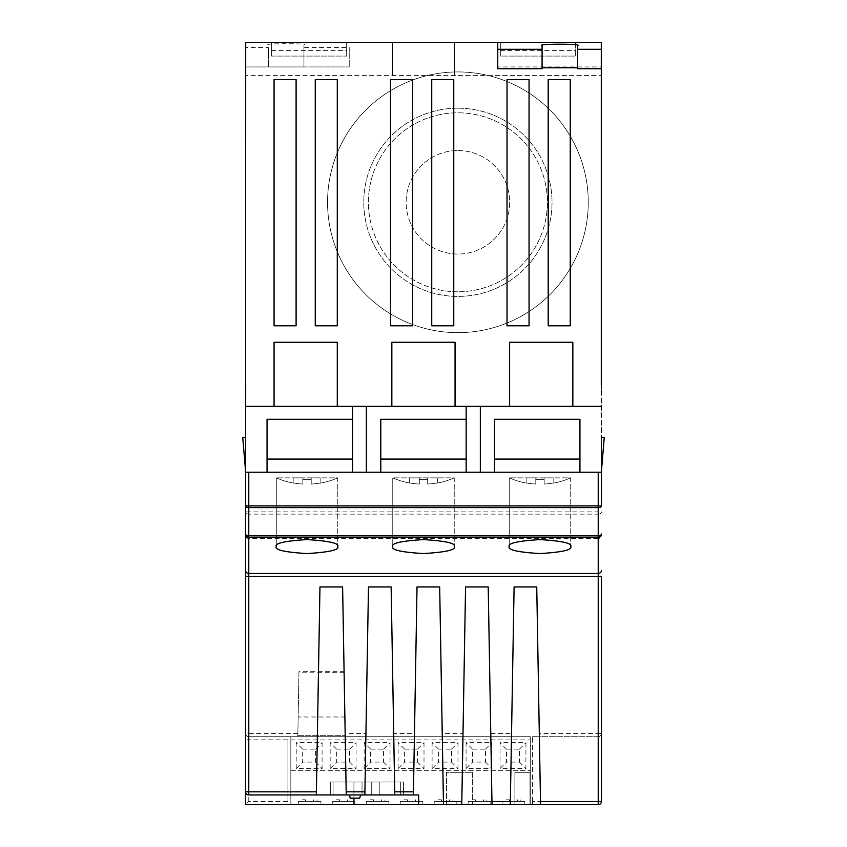 <?xml version="1.0" encoding="UTF-8"?>
<svg xmlns="http://www.w3.org/2000/svg" width="847" height="847" viewBox="0 0 847 847"><rect width="100%" height="100%" fill="white"/><g stroke="black" fill="none" stroke-linecap="round" stroke-linejoin="round"><path stroke-width="0.64" stroke-dasharray="4.24 3.18" d="M457.899 150.522A51.773 51.773 0 0 1 509.672 202.295A51.773 51.773 0 0 1 457.899 254.058A51.773 51.773 0 0 1 406.137 202.295A51.773 51.773 0 0 1 457.899 150.522A51.773 51.773 0 0 1 509.672 202.295A51.773 51.773 0 0 1 457.899 254.058A51.773 51.773 0 0 1 406.137 202.295A51.773 51.773 0 0 1 457.899 150.522M457.899 291.781A89.486 89.486 0 0 1 368.413 202.295A89.486 89.486 0 0 1 457.899 112.799A89.486 89.486 0 0 1 547.384 202.295A89.486 89.486 0 0 1 457.899 291.781A89.486 89.486 0 0 1 368.413 202.295A89.486 89.486 0 0 1 457.899 112.799A89.486 89.486 0 0 1 547.384 202.295A89.486 89.486 0 0 1 457.899 291.781M457.899 108.172A94.123 94.123 0 0 1 552.022 202.295A94.123 94.123 0 0 1 457.899 296.418A94.123 94.123 0 0 1 363.776 202.295A94.123 94.123 0 0 1 457.899 108.172A94.123 94.123 0 0 1 552.022 202.295A94.123 94.123 0 0 1 457.899 296.418A94.123 94.123 0 0 1 363.776 202.295A94.123 94.123 0 0 1 457.899 108.172M457.899 332.649A130.364 130.364 0 0 1 327.545 202.295A130.364 130.364 0 0 1 457.899 71.931A130.364 130.364 0 0 1 588.263 202.295A130.364 130.364 0 0 1 457.899 332.649A130.364 130.364 0 0 1 327.545 202.295A130.364 130.364 0 0 1 457.899 71.931A130.364 130.364 0 0 1 588.263 202.295A130.364 130.364 0 0 1 457.899 332.649M446.485 804.65L446.485 772.295L472.372 772.295L446.485 772.295L472.372 772.295L472.372 804.65L446.485 804.65L472.372 804.65L446.485 804.65L472.372 804.65L472.372 772.295L446.485 772.295L446.485 804.65L492.012 804.65L488.211 586.844L465.564 586.844L461.763 804.65M524.769 801.41L502.123 801.41L524.769 801.41L524.769 804.65L502.123 804.65L524.769 804.65M502.123 801.41L502.123 804.65M490.805 801.41L468.147 801.41L490.805 801.41L490.805 804.65L468.147 804.65L490.805 804.65M468.147 801.41L468.147 804.65M456.829 801.41L434.172 801.41L456.829 801.41L456.829 804.65L434.172 804.65L456.829 804.65M434.172 801.41L434.172 804.65M422.854 801.41L400.208 801.41L422.854 801.41L422.854 804.65L400.208 804.65L422.854 804.65M400.208 801.41L400.208 804.65M388.879 801.41L366.232 801.41L388.879 801.41L388.879 804.65L366.232 804.65L388.879 804.65M366.232 801.41L366.232 804.65M354.904 801.41L332.257 801.41L354.904 801.41L354.904 804.65L332.257 804.65L354.904 804.65M332.257 801.41L332.257 804.65M320.928 801.41L298.282 801.41L320.928 801.41L320.928 804.65L298.282 804.65L320.928 804.65M298.282 801.41L298.282 804.65M570.719 477.856L570.719 546.58C572.466 549.883 562.217 552.212 539.984 553.567C517.739 552.212 507.491 549.883 509.238 546.58C507.491 543.276 517.739 540.947 539.984 539.592C562.217 540.947 572.466 543.276 570.719 546.58L570.719 477.856L509.238 477.856L509.238 546.58L509.238 477.856A76.241 76.241 0 0 0 526.146 483.065L526.146 482.906A76.092 76.092 0 0 0 535.791 484.061A76.092 76.092 0 0 1 526.146 482.906L526.146 483.065A76.241 76.241 0 0 1 509.238 477.856L570.719 477.856A76.241 76.241 0 0 1 553.822 483.065L553.822 482.906A76.092 76.092 0 0 1 544.166 484.061L544.166 479.518A71.55 71.55 0 0 1 535.791 479.518L535.791 484.061L535.791 479.518A71.55 71.55 0 0 0 544.166 479.518L544.166 484.061A76.092 76.092 0 0 0 553.822 482.906L553.822 482.906A76.092 76.092 0 0 1 544.166 484.061L544.166 479.518A71.55 71.55 0 0 1 535.791 479.518L535.791 484.061A76.092 76.092 0 0 1 526.146 482.906A76.092 76.092 0 0 0 535.791 484.061L535.791 479.518A71.55 71.55 0 0 0 544.166 479.518L544.166 484.061A76.092 76.092 0 0 0 553.822 482.906L553.822 483.065A76.241 76.241 0 0 0 570.719 477.856M454.236 477.856L454.236 546.58C455.982 549.883 445.744 552.212 423.5 553.567C401.256 552.212 391.018 549.883 392.764 546.58C391.018 543.276 401.256 540.947 423.5 539.592C445.744 540.947 455.982 543.276 454.236 546.58L454.236 477.856L392.764 477.856L392.764 546.58L392.764 477.856A76.241 76.241 0 0 0 409.662 483.065L409.662 482.906A76.092 76.092 0 0 0 419.318 484.061A76.092 76.092 0 0 1 409.662 482.906L409.662 483.065A76.241 76.241 0 0 1 392.764 477.856L454.236 477.856A76.241 76.241 0 0 1 437.338 483.065L437.338 482.906A76.092 76.092 0 0 1 427.682 484.061L427.682 479.518A71.55 71.55 0 0 1 419.318 479.518L419.318 484.061L419.318 479.518A71.55 71.55 0 0 0 427.682 479.518L427.682 484.061A76.092 76.092 0 0 0 437.338 482.906L437.338 482.906A76.092 76.092 0 0 1 427.682 484.061L427.682 479.518A71.55 71.55 0 0 1 419.318 479.518L419.318 484.061A76.092 76.092 0 0 1 409.662 482.906A76.092 76.092 0 0 0 419.318 484.061L419.318 479.518A71.55 71.55 0 0 0 427.682 479.518L427.682 484.061A76.092 76.092 0 0 0 437.338 482.906L437.338 483.065A76.241 76.241 0 0 0 454.236 477.856M337.762 477.856L337.762 546.58C339.509 549.883 329.261 552.212 307.016 553.567C284.783 552.212 274.534 549.883 276.281 546.58C274.534 543.276 284.783 540.947 307.016 539.592C329.261 540.947 339.509 543.276 337.762 546.58L337.762 477.856L276.281 477.856L276.281 546.58L276.281 477.856A76.241 76.241 0 0 0 293.178 483.065L293.178 482.906A76.092 76.092 0 0 0 302.834 484.061A76.092 76.092 0 0 1 293.178 482.906L293.178 483.065A76.241 76.241 0 0 1 276.281 477.856L337.762 477.856A76.241 76.241 0 0 1 320.854 483.065L320.854 482.906A76.092 76.092 0 0 1 311.209 484.061L311.209 479.518A71.55 71.55 0 0 1 302.834 479.518L302.834 484.061L302.834 479.518A71.55 71.55 0 0 0 311.209 479.518L311.209 484.061A76.092 76.092 0 0 0 320.854 482.906L320.854 482.906A76.092 76.092 0 0 1 311.209 484.061L311.209 479.518A71.55 71.55 0 0 1 302.834 479.518L302.834 484.061A76.092 76.092 0 0 1 293.178 482.906A76.092 76.092 0 0 0 302.834 484.061L302.834 479.518A71.55 71.55 0 0 0 311.209 479.518L311.209 484.061A76.092 76.092 0 0 0 320.854 482.906L320.854 483.065A76.241 76.241 0 0 0 337.762 477.856M400.663 782.003L333.083 782.003L333.083 794.941L400.663 794.941L333.083 794.941L400.663 794.941L333.083 794.941L400.663 794.941L400.663 782.003L333.083 782.003L333.083 794.941L333.083 782.003L400.663 782.003L400.663 794.941L400.663 782.003L333.083 782.003M403.437 782.003L403.437 794.941L330.319 794.941L403.437 794.941L330.319 794.941L403.437 794.941L364.856 794.941L368.498 586.844L365.936 733.576L345.174 733.576L345.227 736.699L297.826 736.699L298.938 672.793L318.461 672.793L319.965 586.844L316.323 794.941L403.437 794.941L403.437 782.003L403.437 794.941L330.319 794.941L330.319 782.003L403.437 782.003L330.319 782.003L330.319 794.941L330.319 782.003L403.437 782.003L330.319 782.003M344.898 716.933L298.155 716.933L298.938 671.66L344.115 671.66L345.227 736.699L365.883 736.699L368.498 586.844L391.145 586.844L368.498 586.844L391.145 586.844L394.776 794.941L333.083 794.941M297.826 735.683L345.227 735.683L297.826 735.683L297.826 736.699L297.826 735.683M271.591 42.35L500.333 42.35L245.704 42.35L271.591 42.35L271.591 56.082L271.591 42.35L271.591 56.082L346.667 56.082L346.667 42.35L346.667 56.082L271.591 56.082L346.667 56.082L271.591 56.082L271.591 42.35M500.333 42.35L601.296 42.35L500.333 42.35L500.333 56.082L500.333 42.35L500.333 56.082L575.409 56.082L575.409 42.35L575.409 56.082L500.333 56.082L575.409 56.082L500.333 56.082L500.333 42.35M601.455 505.903L601.296 42.35L601.296 75.616L601.296 42.35L245.704 42.35L245.545 505.903M245.704 385.057L245.545 472.944M601.296 68.723L601.296 66.945L601.296 68.723M601.296 391.536L601.455 472.944M575.409 42.35L575.409 56.082L575.409 42.35M454.394 42.35L454.394 75.616L601.296 75.616L245.704 75.616L392.606 75.616L392.606 42.35L392.606 75.616L454.394 75.616L454.394 42.35M346.667 42.35L346.667 56.082L346.667 42.35M303.946 47.527L303.946 66.945L245.704 66.945L349.239 66.945L303.946 66.945L303.946 44.827L303.946 47.527L349.239 47.527L349.239 66.945L349.239 47.527M248.774 472.192L366.37 472.192L366.37 406.348L466.157 406.348L466.157 472.192L601.296 472.192L598.226 472.192L598.226 511.853L248.774 511.853L248.774 472.192L466.21 472.192L466.21 419.297L380.79 419.297L380.79 472.192L466.21 472.192L466.21 419.297L380.79 419.297L380.79 472.192L466.21 472.192L466.21 419.297L466.157 472.192L598.226 472.192M245.704 406.348L352.479 406.348L352.479 472.192L380.79 472.192L366.37 472.192L366.37 406.348L352.479 406.348L352.479 419.297L267.059 419.297L267.059 472.192L352.479 472.192L352.479 419.297L267.059 419.297L267.059 472.192L245.704 472.192M466.157 472.192L480.334 472.192L480.334 406.348L466.157 406.348L466.21 472.192L466.21 459.085L380.79 459.085L380.79 472.192M601.296 472.192L579.941 472.192L579.941 419.297L494.521 419.297L494.521 472.192L579.941 472.192L579.941 419.297L494.521 419.297L494.521 472.192L480.334 472.192L480.334 406.348L601.296 406.348M274.068 406.348L337.286 406.348L337.286 342.283L274.068 342.283L337.286 342.283L274.068 342.283L274.068 406.348L572.837 406.348L572.837 342.283L509.619 342.283L572.837 342.283L509.619 342.283L509.619 406.348L572.837 406.348M352.479 406.348L352.479 419.297L267.059 419.297L267.059 472.192M352.479 472.192L352.479 459.085L267.059 459.085L352.479 459.085L352.479 419.297M579.941 472.192L579.941 459.085L494.521 459.085L494.521 472.192M466.157 406.348L466.157 419.297M337.286 406.348L509.619 406.348M245.545 437.348L245.545 471.006L242.729 437.348L245.545 437.348L245.545 471.006L242.729 437.348L245.545 437.348L245.545 471.006L242.729 437.348L245.545 437.348L245.545 471.006L242.729 437.348L245.545 437.348L245.545 471.006L242.729 437.348L245.545 437.348L245.545 471.006M245.545 535.368A3.24 3.155 180 0 0 248.774 538.523L248.774 511.853L245.545 511.853A3.24 2.287 180 0 0 248.774 514.14L598.226 514.14L598.226 537.654L248.774 537.654A3.24 2.287 180 0 1 245.545 535.368L245.545 570.306A3.24 3.155 180 0 0 248.774 573.461L248.774 538.523L598.226 538.523L598.226 573.461L248.774 573.461L248.774 576.511L598.226 576.511L598.226 733.576L539.306 733.576L539.359 736.699L511.482 736.699L511.535 733.576L490.773 733.576L490.826 736.699L462.949 736.699L463.002 733.576L442.24 733.576L442.293 736.699L414.416 736.699L414.469 733.576L393.707 733.576M297.879 733.576L248.774 733.576L248.774 576.511L245.545 576.394L245.545 570.306M601.455 471.006L604.271 437.348L601.455 471.006L604.271 437.348L601.455 471.006L601.455 437.348L601.455 471.006L601.455 437.348L601.455 471.006L601.455 437.348L601.455 471.006L604.271 437.348L601.455 437.348M601.296 385.057L601.455 391.536M598.226 804.65L598.226 801.527L532.477 801.527L532.477 804.65L540.545 804.65L536.744 586.844L539.359 736.699L598.226 736.699L598.226 801.527L601.455 801.41A3.24 3.24 0 0 1 598.226 804.65A3.24 3.24 0 0 0 601.455 801.41L601.455 576.394L598.226 576.511L598.226 573.461A3.24 3.155 180 0 0 601.455 570.306M497.761 68.723L497.761 66.945L601.296 66.945M497.761 66.945L497.761 42.35M455.061 406.348L455.061 342.283L391.843 342.283L455.061 342.283L391.843 342.283L391.843 406.348M539.306 733.576L536.744 586.95L514.097 586.844L536.744 586.844L514.097 586.844L510.296 804.65L530.275 804.65L290.839 804.65L290.839 736.699L290.839 804.65L443.479 804.65L439.678 586.844L417.031 586.844L414.416 736.699L365.883 736.699L365.936 733.576M418.651 804.65L418.651 794.941L413.389 794.941L417.031 586.844L439.678 586.844L442.293 736.699L462.949 736.699L465.564 586.844L463.002 733.576M490.773 733.576L488.211 586.95L465.564 586.844L488.211 586.844L490.826 736.699L511.482 736.699L514.097 586.844L511.535 733.576M532.477 801.527L532.477 736.699L598.226 736.699L598.226 733.576L601.455 733.47L598.226 736.699A3.24 3.24 0 0 0 601.455 733.47A3.24 3.24 0 0 1 598.226 736.699M248.774 801.527L248.774 739.823L287.927 739.823L287.927 801.527L248.774 801.527L245.545 804.65L532.477 804.65L532.477 736.699L248.774 736.699L297.826 736.699L298.155 717.949L344.898 717.949M290.839 736.699L530.275 736.699L530.275 804.65L530.275 736.699L290.839 736.699M530.01 804.65L514.891 804.65L530.01 804.65L514.891 804.65L530.01 804.65L530.01 772.295L514.891 772.295L514.891 804.65L514.891 772.295L530.01 772.295L530.01 804.65L530.01 772.295L514.891 772.295L514.891 804.65L514.891 772.295L530.01 772.295L530.01 804.65M330.319 794.941L346.243 794.941L342.612 586.844L319.965 586.95L318.461 672.793M414.469 733.576L417.031 586.844L439.678 586.95L442.24 733.576M344.115 671.66L345.174 733.576M248.774 794.941A3.24 3.24 0 0 1 245.545 791.712M360.769 794.941L349.546 794.941L360.769 794.941L349.546 794.941L360.769 794.941L349.546 794.941L360.769 794.941L359.594 798.181L350.171 798.181L359.594 798.181L360.769 794.941M353.94 794.941L353.94 782.003L353.94 794.941L353.94 782.003L353.94 794.941L353.94 782.003L362.029 782.003L353.94 782.003L362.029 782.003L362.029 794.941L371.727 794.941L353.94 794.941L379.816 794.941L353.94 794.941L379.816 794.941L353.94 794.941L362.029 794.941L362.029 782.003L371.727 782.003L371.727 794.941L379.816 794.941L371.727 794.941L371.727 782.003L362.029 782.003L362.029 794.941L362.029 782.003L353.94 782.003L362.029 782.003L362.029 794.941L362.029 782.003L371.727 782.003L371.727 794.941L371.727 782.003L379.816 782.003L371.727 782.003L371.727 794.941L371.727 782.003L362.029 782.003L362.029 794.941L362.029 782.003L353.94 782.003L353.94 798.181M379.816 782.003L379.816 794.941L379.816 782.003L371.727 782.003L371.727 794.941L371.727 782.003L379.816 782.003L379.816 794.941L379.816 782.003L371.727 782.003L371.727 794.941L371.727 782.003L362.029 782.003L371.727 782.003L371.727 794.941L371.727 782.003L379.816 782.003L379.816 794.941L379.816 782.003M349.546 794.941L350.171 798.181L349.546 794.941L350.171 798.181L359.594 798.181L350.171 798.181L349.546 794.941L350.171 798.181L359.594 798.181M362.029 782.003L362.029 794.941L362.029 782.003M311.209 477.856L311.209 484.061L311.209 477.856L311.209 479.518L311.209 477.856L302.834 477.856L320.854 477.856L311.209 477.856L311.209 484.061L311.209 477.856L320.854 477.856L320.854 482.906L320.854 477.856L320.854 482.906L320.854 477.856L302.834 477.856L302.834 484.061L302.834 477.856L293.178 477.856L302.834 477.856L302.834 484.061L302.834 477.856L293.178 477.856L293.178 482.906L293.178 477.856L293.178 482.906L293.178 477.856L311.209 477.856M427.682 477.856L427.682 484.061L427.682 477.856L427.682 479.518L427.682 477.856L419.318 477.856L437.338 477.856L427.682 477.856L427.682 484.061L427.682 477.856L437.338 477.856L437.338 482.906L437.338 477.856L437.338 482.906L437.338 477.856L419.318 477.856L419.318 484.061L419.318 477.856L409.662 477.856L419.318 477.856L419.318 484.061L419.318 477.856L409.662 477.856L409.662 482.906L409.662 477.856L409.662 482.906L409.662 477.856L427.682 477.856M544.166 477.856L544.166 484.061L544.166 477.856L544.166 479.518L544.166 477.856L535.791 477.856L553.822 477.856L544.166 477.856L544.166 484.061L544.166 477.856L553.822 477.856L553.822 482.906L553.822 477.856L553.822 482.906L553.822 477.856L535.791 477.856L535.791 484.061L535.791 477.856L526.146 477.856L535.791 477.856L535.791 484.061L535.791 477.856L526.146 477.856L526.146 482.906L526.146 477.856L526.146 482.906L526.146 477.856L544.166 477.856M319.965 586.844L342.612 586.844L319.965 586.844M345.227 736.699L345.227 735.683L345.227 736.699L297.826 736.699M344.115 672.677L318.461 672.677M287.927 739.823L287.927 801.527M290.839 739.876L530.275 739.876M330.171 768.557L330.171 742.671L356.058 742.671L356.058 768.557L330.171 768.557L336.64 762.088L336.64 749.15L330.171 742.671M296.196 768.557L296.196 742.671L322.082 742.671L322.082 768.557L296.196 768.557L302.675 762.088L302.675 749.15L296.196 742.671M290.839 770.675L530.275 770.675L290.839 770.675M364.146 768.557L364.146 742.671L390.033 742.671L390.033 768.557L364.146 768.557L370.615 762.088L370.615 749.15L383.564 749.15L383.564 762.088L370.615 762.088M398.122 768.557L398.122 742.671L424.008 742.671L424.008 768.557L398.122 768.557L404.591 762.088L404.591 749.15L417.529 749.15L417.529 762.088L404.591 762.088M432.097 768.557L432.097 742.671L457.983 742.671L457.983 768.557L432.097 768.557L438.566 762.088L438.566 749.15L451.504 749.15L451.504 762.088L438.566 762.088M466.072 768.557L466.072 742.671L491.948 742.671L491.948 768.557L466.072 768.557L472.541 762.088L472.541 749.15L485.479 749.15L485.479 762.088L472.541 762.088M500.037 768.557L500.037 742.671L525.923 742.671L525.923 768.557L500.037 768.557L506.517 762.088L506.517 749.15L519.455 749.15L519.455 762.088L506.517 762.088M302.675 749.15L315.613 749.15L315.613 762.088L302.675 762.088M315.613 762.088L322.082 768.557M315.613 749.15L322.082 742.671M336.64 749.15L349.589 749.15L349.589 762.088L336.64 762.088M349.589 762.088L356.058 768.557M349.589 749.15L356.058 742.671M383.564 749.15L390.033 742.671M370.615 749.15L364.146 742.671M383.564 762.088L390.033 768.557M417.529 749.15L424.008 742.671M404.591 749.15L398.122 742.671M417.529 762.088L424.008 768.557M451.504 749.15L457.983 742.671M438.566 749.15L432.097 742.671M451.504 762.088L457.983 768.557M485.479 749.15L491.948 742.671M472.541 749.15L466.072 742.671M485.479 762.088L491.948 768.557M519.455 749.15L525.923 742.671M506.517 749.15L500.037 742.671M519.455 762.088L525.923 768.557M305.576 801.41L317.032 801.41L305.576 801.41L305.576 799.801L302.188 799.801L302.188 801.41M302.188 799.801L305.576 799.801M317.032 799.801L317.032 801.41M313.644 799.801L313.644 801.41M339.552 801.41L351.007 801.41L339.552 801.41L339.552 799.801L336.164 799.801L336.164 801.41M373.527 801.41L384.972 801.41L373.527 801.41L373.527 799.801L370.139 799.801L370.139 801.41M407.492 801.41L418.947 801.41L407.492 801.41L407.492 799.801L404.104 799.801L404.104 801.41M441.467 801.41L452.923 801.41L441.467 801.41L441.467 799.801L438.079 799.801L438.079 801.41M475.442 801.41L486.898 801.41L475.442 801.41L475.442 799.801L472.054 799.801L472.054 801.41M509.418 801.41L520.873 801.41L509.418 801.41L509.418 799.801L506.03 799.801L506.03 801.41M336.164 799.801L339.552 799.801M351.007 799.801L351.007 801.41M347.609 799.801L347.609 801.41M370.139 799.801L373.527 799.801M384.972 799.801L384.972 801.41M381.584 799.801L381.584 801.41M404.104 799.801L407.492 799.801M418.947 799.801L418.947 801.41M415.559 799.801L415.559 801.41M438.079 799.801L441.467 799.801M452.923 799.801L452.923 801.41M449.535 799.801L449.535 801.41M472.054 799.801L475.442 799.801M486.898 799.801L486.898 801.41M483.51 799.801L483.51 801.41M506.03 799.801L509.418 799.801M520.873 799.801L520.873 801.41M517.485 799.801L517.485 801.41M380.79 459.085L466.21 459.085L380.79 459.085L380.79 419.297L466.21 419.297L466.157 459.085M494.521 419.297L494.521 459.085L579.941 459.085L579.941 419.297L494.521 419.297M366.37 472.192L366.37 406.348M480.334 472.192L480.334 406.348M579.941 459.085L494.521 459.085M352.479 459.085L267.059 459.085M274.068 79.586L274.068 325.788L296.101 325.788L296.101 79.586L274.068 79.586M337.286 325.788L337.286 79.586L315.253 79.586L315.253 325.788L337.286 325.788M453.77 325.788L453.77 79.586L431.737 79.586L431.737 325.788L453.77 325.788M570.253 325.788L570.253 79.586L548.21 79.586L548.21 325.788L570.253 325.788M390.541 79.586L390.541 325.788L412.574 325.788L412.574 79.586L390.541 79.586M507.025 79.586L507.025 325.788L529.057 325.788L529.057 79.586L507.025 79.586M542.08 68.723L542.08 45.674M577.675 45.674L577.675 68.723M268.351 47.527L268.351 66.945L268.351 47.527L245.704 47.527M268.351 44.827C262.03 43.356 310.267 43.356 303.946 44.827M248.774 736.699A3.24 3.24 0 0 1 245.545 733.47L248.774 733.576L248.774 736.699A3.24 3.24 0 0 1 245.545 733.47A3.24 3.24 0 0 0 248.774 736.699L248.774 739.823L245.545 739.717M598.226 514.14A3.24 2.287 180 0 0 601.455 511.853L598.226 511.853L598.226 514.14M598.226 537.654A3.24 2.287 180 0 0 601.455 535.368A3.24 3.155 180 0 1 598.226 538.523L598.226 537.654M298.938 671.66L298.938 672.793M298.155 716.933L298.155 717.949M271.591 50.799L346.667 50.799M271.591 50.587L346.667 50.587M500.333 50.799L575.409 50.799M500.333 50.587L575.409 50.587"/><path stroke-width="1.27" d="M570.719 546.58C572.466 549.883 562.217 552.212 539.984 553.567C517.739 552.212 507.491 549.883 509.238 546.58C507.491 543.276 517.739 540.947 539.984 539.592C562.217 540.947 572.466 543.276 570.719 546.58M454.236 546.58C455.982 549.883 445.744 552.212 423.5 553.567C401.256 552.212 391.018 549.883 392.764 546.58C391.018 543.276 401.256 540.947 423.5 539.592C445.744 540.947 455.982 543.276 454.236 546.58M337.762 546.58C339.509 549.883 329.261 552.212 307.016 553.567C284.783 552.212 274.534 549.883 276.281 546.58C274.534 543.276 284.783 540.947 307.016 539.592C329.261 540.947 339.509 543.276 337.762 546.58M400.663 794.941L394.776 794.941L391.145 586.95L368.498 586.95L364.856 794.941L346.243 794.941L342.612 586.95L319.965 586.95L316.323 794.941L418.651 794.941L418.651 804.65L443.479 804.65L439.678 586.95L417.031 586.95L413.4 794.941L403.437 794.941M601.455 570.306A3.24 3.155 180 0 1 598.226 573.461L598.226 576.511L601.455 576.394L601.455 801.41L598.226 801.527L598.226 576.511L248.774 576.511L248.774 573.461L598.226 573.461L598.226 537.199L248.774 537.199L248.774 573.461A3.24 3.155 180 0 1 245.545 570.306L245.704 42.35L601.296 42.35L601.296 385.057M542.08 49.306L542.08 68.723L497.761 68.723L497.761 49.306L542.08 49.306L542.08 45.674C535.759 43.705 583.996 43.705 577.675 45.674L577.675 49.306L601.296 49.306M245.704 472.192L601.296 472.192M352.479 419.297L267.059 419.297L267.059 472.192M601.296 406.348L352.479 406.348L352.479 472.192M466.157 419.297L380.79 419.297L380.79 472.192M579.941 472.192L579.941 419.297L494.521 419.297L494.521 472.192M352.479 406.348L245.704 406.348M601.455 472.944L601.455 505.903A3.24 1.726 180 0 1 598.226 507.628L248.774 507.628A3.24 1.726 180 0 1 245.545 505.903L245.545 535.368M245.545 804.65L245.545 576.394L245.545 804.65L418.651 804.65M245.545 570.306L245.545 576.394L248.774 576.511L248.774 791.818L316.386 791.818M245.545 472.944L245.704 385.057M390.541 325.788L412.574 325.788L412.574 79.586L390.541 79.586L390.541 325.788M453.77 79.586L431.737 79.586L431.737 325.788L453.77 325.788L453.77 79.586M337.286 79.586L315.253 79.586L315.253 325.788L337.286 325.788L337.286 79.586M274.068 325.788L296.101 325.788L296.101 79.586L274.068 79.586L274.068 325.788M337.286 406.348L337.286 342.283L274.068 342.283L274.068 406.348M455.061 406.348L455.061 342.283L391.843 342.283L391.843 406.348M572.837 406.348L572.837 342.283L509.619 342.283L509.619 406.348M570.253 325.788L570.253 79.586L548.21 79.586L548.21 325.788L570.253 325.788M507.025 79.586L507.025 325.788L529.057 325.788L529.057 79.586L507.025 79.586M540.492 801.527L536.744 586.95L514.097 586.95L510.296 804.65L598.226 804.65L540.545 804.65L540.492 801.527L598.226 801.527L598.226 804.65A3.24 3.24 0 0 0 601.455 801.41M491.959 801.527L488.211 586.95L465.564 586.95L461.763 804.65L510.296 804.65L492.012 804.65L491.959 801.527L510.349 801.527M461.763 804.65L446.485 804.65M248.774 794.941L316.323 794.941L248.774 794.941L248.774 791.818L245.545 791.712A3.24 3.24 0 0 0 248.774 794.941A3.24 3.24 0 0 1 245.545 791.712M349.546 794.941L350.171 798.181L359.594 798.181L360.769 794.941M601.455 471.006L604.271 437.348L601.455 437.348M245.545 471.006L242.729 437.348L245.545 437.348M366.37 472.192L366.37 406.348M466.157 406.348L466.157 472.192M480.334 472.192L480.334 406.348M579.941 459.085L494.521 459.085M466.157 459.085L380.79 459.085M352.479 459.085L267.059 459.085M577.675 49.306L577.675 68.723L601.296 68.723M542.08 67.792L577.675 67.792M497.761 42.35L497.761 49.306M248.774 472.192L248.774 535.77A3.24 1.726 180 0 1 245.545 534.044A3.24 3.155 180 0 0 248.774 537.199L248.774 535.77L598.226 535.77L598.226 472.192M601.455 534.044A3.24 1.726 180 0 1 598.226 535.77L598.226 537.199A3.24 3.155 180 0 0 601.455 534.044M245.545 505.903L601.455 505.903M346.19 791.818L364.919 791.818M394.723 791.818L413.452 791.818M443.426 801.527L461.816 801.527M353.94 798.181L353.94 804.65"/></g></svg>
